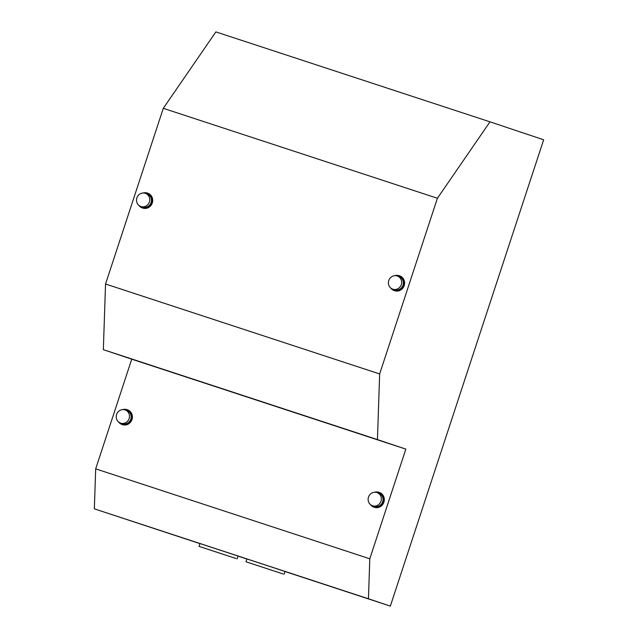 <?xml version="1.0" encoding="UTF-8"?>
<svg xmlns="http://www.w3.org/2000/svg" width="638" height="638" viewBox="0 0 638 638"><rect width="100%" height="100%" fill="white"/><g stroke="black" fill="none" stroke-linecap="round" stroke-linejoin="round"><path stroke-width="0.96" d="M212.207 550.706L224.281 554.669L212.207 550.706M259.148 566.105L271.222 570.069L259.148 566.105M283.009 573.929L245.973 561.767L283.009 573.929M284.054 574.288L284.979 571.473L262.792 564.144L246.906 558.952L245.973 561.767M236.068 558.529L199.04 546.367L236.068 558.529M237.113 558.888L238.038 556.073L215.851 548.744L199.965 543.552L199.04 546.367M392.856 289.205A6.97 6.587 -71.6 0 0 401.286 284.652A6.97 6.587 -71.6 0 0 397.243 275.967A6.97 6.587 -71.6 0 0 397.211 275.959A6.97 6.587 -71.6 0 0 388.781 280.513A6.97 6.587 -71.6 0 0 392.856 289.205L394.507 289.756A6.97 6.587 -71.6 0 0 402.969 285.21A6.97 6.587 -71.6 0 0 398.917 276.533A6.97 6.587 -71.6 0 0 398.886 276.517M140.966 206.553A6.97 6.587 -71.6 0 0 149.396 201.999A6.97 6.587 -71.6 0 0 145.352 193.322A6.97 6.587 -71.6 0 0 145.32 193.314A6.97 6.587 -71.6 0 0 136.891 197.868A6.97 6.587 -71.6 0 0 140.966 206.553L142.617 207.103A6.97 6.587 -71.6 0 0 151.078 202.565A6.97 6.587 -71.6 0 0 147.027 193.88A6.97 6.587 -71.6 0 0 146.995 193.872M390.727 288.001A7.839 7.409 -71.6 0 0 394.228 290.577A7.839 7.409 -71.6 0 0 394.268 290.593A7.839 7.409 -71.6 0 0 403.75 285.473A7.839 7.409 -71.6 0 0 399.197 275.704A7.839 7.409 -71.6 0 0 399.165 275.696A7.839 7.409 -71.6 0 0 394.842 275.664M394.635 290.713A7.839 7.409 -71.6 0 0 394.667 290.729A7.839 7.409 -71.6 0 0 404.181 285.617A7.839 7.409 -71.6 0 0 399.627 275.847A7.839 7.409 -71.6 0 0 399.595 275.839M138.837 205.348A7.839 7.409 -71.6 0 0 142.338 207.932A7.839 7.409 -71.6 0 0 151.86 202.82A7.839 7.409 -71.6 0 0 147.306 193.051A7.839 7.409 -71.6 0 0 147.266 193.043A7.839 7.409 -71.6 0 0 142.944 193.019M142.745 208.068A7.839 7.409 -71.6 0 0 142.776 208.076A7.839 7.409 -71.6 0 0 152.291 202.964A7.839 7.409 -71.6 0 0 147.737 193.202A7.839 7.409 -71.6 0 0 147.705 193.186M372.568 505.79A6.97 6.587 -71.5 0 0 380.998 501.237A6.97 6.587 -71.5 0 0 376.954 492.56A6.97 6.587 -71.5 0 0 376.922 492.544A6.97 6.587 -71.5 0 0 368.493 497.098A6.97 6.587 -71.5 0 0 372.536 505.775A6.97 6.587 -71.5 0 0 372.568 505.79L374.211 506.341A6.97 6.587 -71.5 0 0 382.672 501.803A6.97 6.587 -71.5 0 0 378.629 493.118A6.97 6.587 -71.5 0 0 378.597 493.11M120.678 423.138A6.97 6.587 -71.5 0 0 129.107 418.592A6.97 6.587 -71.5 0 0 125.064 409.907A6.97 6.587 -71.5 0 0 125.032 409.899A6.97 6.587 -71.5 0 0 116.602 414.445A6.97 6.587 -71.5 0 0 120.638 423.13A6.97 6.587 -71.5 0 0 120.678 423.138M122.289 423.68A6.97 6.587 -71.5 0 0 122.321 423.688A6.97 6.587 -71.5 0 0 122.352 423.704A6.97 6.587 -71.5 0 0 130.782 419.15A6.97 6.587 -71.5 0 0 126.739 410.465A6.97 6.587 -71.5 0 0 126.707 410.457L125.064 409.907M370.431 504.578A7.839 7.409 -71.5 0 0 373.932 507.162A7.839 7.409 -71.5 0 0 373.972 507.178A7.839 7.409 -71.5 0 0 383.454 502.058A7.839 7.409 -71.5 0 0 378.908 492.289A7.839 7.409 -71.5 0 0 378.868 492.281A7.839 7.409 -71.5 0 0 374.554 492.249M373.932 507.162L374.362 507.306A7.839 7.409 -71.5 0 0 374.362 507.306A7.839 7.409 -71.5 0 0 374.402 507.322A7.839 7.409 -71.5 0 0 383.885 502.202A7.839 7.409 -71.5 0 0 379.339 492.432A7.839 7.409 -71.5 0 0 379.299 492.424M118.54 421.933A7.839 7.409 -71.5 0 0 122.041 424.517A7.839 7.409 -71.5 0 0 122.081 424.525A7.839 7.409 -71.5 0 0 131.564 419.405A7.839 7.409 -71.5 0 0 127.018 409.644A7.839 7.409 -71.5 0 0 126.978 409.628A7.839 7.409 -71.5 0 0 122.663 409.596M122.44 424.645A7.839 7.409 -71.5 0 0 122.472 424.661A7.839 7.409 -71.5 0 0 122.512 424.669A7.839 7.409 -71.5 0 0 131.994 419.557A7.839 7.409 -71.5 0 0 127.448 409.787A7.839 7.409 -71.5 0 0 127.409 409.771M377.457 439.59L405.848 449.12L369.793 558.784L368.453 598.779L390.336 606.1L543.656 139.786L489.984 121.842L437.405 198.258L379.65 373.948L377.457 439.59L103.348 349.656L131.739 359.178L95.684 468.85L94.344 508.845L199.941 543.624M405.848 449.12L131.739 359.178M369.793 558.784L95.684 468.85M368.453 598.779L94.344 508.845M390.336 606.1L284.963 571.52M246.882 559.032L238.022 556.121M489.984 121.842L215.875 31.9L163.296 108.316L105.541 284.006L103.348 349.656M437.405 198.258L163.296 108.316M394.667 290.729A7.839 7.409 -71.6 0 0 394.699 290.737L394.228 290.577M142.776 208.076A7.839 7.409 -71.6 0 0 142.808 208.084L142.338 207.932A7.839 7.409 -71.6 0 0 142.37 207.94M379.65 373.948L105.541 284.006M397.243 275.967L398.917 276.533M145.352 193.322L147.027 193.88M399.197 275.704L399.627 275.847M147.306 193.051L147.737 193.202M376.954 492.56L378.629 493.118M378.908 492.289L379.339 492.432M127.018 409.644L127.448 409.787M122.041 424.517L122.472 424.661M120.638 423.13L122.321 423.688"/></g></svg>
